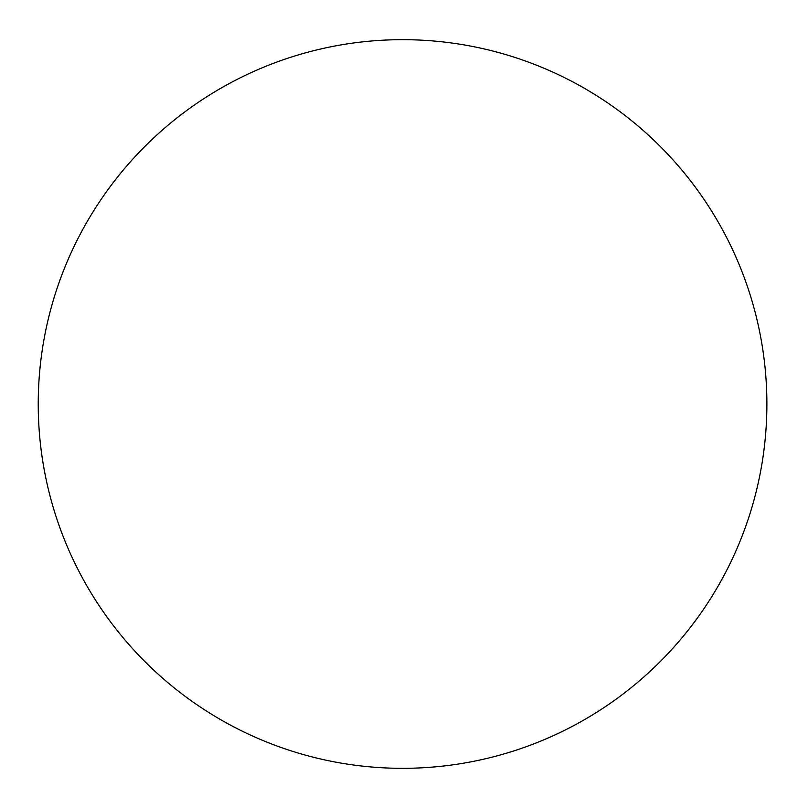 <?xml version="1.0" encoding="UTF-8"?>
<svg xmlns="http://www.w3.org/2000/svg" width="808" height="808" viewBox="0 0 808 808"><rect width="100%" height="100%" fill="white"/><g stroke="black" fill="none" stroke-linecap="round" stroke-linejoin="round"><path stroke-width="1.21" d="M766.883 404A364.317 364.317 0 0 0 220.402 88.486A364.317 364.317 0 0 0 220.402 719.514A364.317 364.317 0 0 0 766.883 404"/></g></svg>
